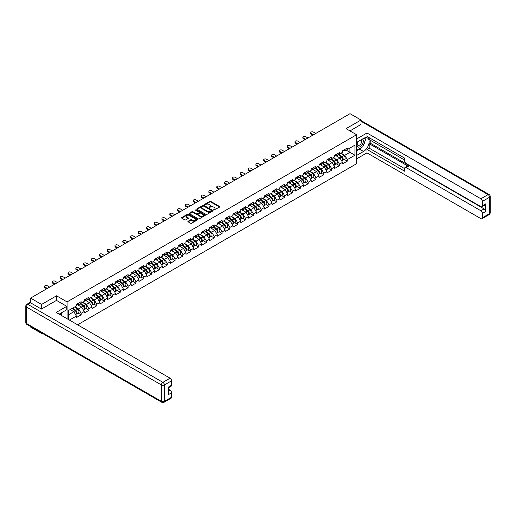 <?xml version="1.0" encoding="UTF-8"?>
<svg xmlns="http://www.w3.org/2000/svg" width="516" height="516" viewBox="0 0 516 516"><rect width="100%" height="100%" fill="white"/><g stroke="black" fill="none" stroke-linecap="round" stroke-linejoin="round"><path stroke-width="0.77" d="M213.682 210.109L219.603 207.09A0.697 0.4 0 0 0 219.603 206.523L210.741 201.401A0.697 0.4 0 0 0 209.754 201.401L204.517 204.426L204.517 204.82L205.884 204.433A2.232 1.29 0 0 1 209.038 204.433L209.78 204.858A2.232 1.29 0 0 1 210.431 205.768A2.232 1.29 0 0 1 209.78 206.677L209.103 207.464L210.47 207.077A2.232 1.29 0 0 1 213.618 207.077L214.359 207.503A2.232 1.29 0 0 1 215.011 208.412A2.232 1.29 0 0 1 214.359 209.322L213.682 210.109L213.682 209.715M188.127 221.248A0.697 0.4 0 0 0 188.127 221.822L190.617 223.254A0.697 0.4 0 0 0 191.604 223.254L197.415 219.9A0.697 0.4 0 0 0 197.415 219.332L188.546 214.211A0.697 0.4 0 0 0 187.566 214.211L181.755 217.565A0.697 0.4 0 0 0 181.755 218.139L184.754 219.874A0.697 0.4 0 0 0 185.741 219.874L188.23 218.436A0.697 0.4 0 0 0 188.23 217.868L186.74 217.004A1.864 1.077 0 0 1 186.192 216.243A1.864 1.077 0 0 1 187.34 215.249A1.864 1.077 0 0 1 189.372 215.488L195.209 218.855A1.864 1.077 0 0 1 195.757 219.616A1.864 1.077 0 0 1 194.603 220.609A1.864 1.077 0 0 1 192.578 220.377L191.604 219.816A0.697 0.4 0 0 0 190.617 219.816L188.127 221.248L188.127 221.822M56.528 295.81L41.577 304.446L30.586 298.1L350.029 113.675L361.019 120.015L346.062 128.652L356.601 134.734L67.067 301.899L56.528 295.81L56.528 300.415M205.936 214.411A0.697 0.4 0 0 0 206.922 214.411L212.734 211.057A0.697 0.4 0 0 0 212.734 210.489L203.865 205.368A0.697 0.4 0 0 0 202.885 205.368L197.067 208.722A0.697 0.4 0 0 0 197.067 209.296L205.936 214.411M195.564 210.218L196.061 210.283L196.061 209.702L205.071 214.908A0.697 0.4 0 0 1 205.071 215.475L199.26 218.836A0.697 0.4 0 0 1 198.279 218.836L189.411 213.714L191.9 212.289L191.9 211.708L189.411 213.147A0.697 0.4 0 0 0 189.411 213.714L189.411 213.147M191.9 212.289A0.697 0.4 0 0 1 192.881 212.289L192.881 211.708A0.697 0.4 0 0 0 191.9 211.708M192.881 211.708L196.48 213.785A0.697 0.4 0 0 0 197.467 213.785L199.112 212.831A0.697 0.4 0 0 0 199.112 212.263L195.37 210.102L196.061 209.702M67.067 318.727L67.067 301.899M77.581 324.796L356.601 163.707L356.601 134.734M78.168 313.083L81.141 314.805L81.141 313.296L78.632 308.949L74.923 306.807M81.141 314.805L76.374 317.553L76.374 316.05L69.402 320.075M68.725 319.681L68.725 310.387L76.374 305.969L76.374 304.459L81.141 301.705L81.141 303.215L84.205 301.447L84.205 299.938L88.971 297.19L88.971 298.693L92.035 296.926L92.035 295.423L96.802 292.669L96.802 294.178L99.859 292.411L99.859 290.901L104.625 288.147L104.625 289.657L107.689 287.889L107.689 286.38L112.456 283.632L112.456 285.135L115.519 283.368L115.519 281.865L120.286 279.111L120.286 280.614L123.343 278.846L123.343 277.344L128.11 274.589L128.11 276.099L131.174 274.331L131.174 272.822L135.94 270.074L135.94 271.577L138.998 269.81L138.998 268.307L143.77 265.553L143.77 267.056L146.828 265.288L146.828 263.786L151.594 261.031L151.594 262.541L154.658 260.774L154.658 259.264A2.341 1.355 60 0 1 154.658 259.342M155.942 258.909L156.916 259.471L159.425 258.019L159.425 256.51L154.658 259.264M159.425 258.019L162.482 256.252L162.482 254.743L167.249 251.995L167.249 253.498L170.312 251.731L170.312 250.228L175.079 247.474L175.079 248.983L178.143 247.216L178.143 245.706L182.909 242.952L182.909 244.461L185.966 242.694L185.966 241.185L190.733 238.437L190.733 239.94L193.797 238.173L193.797 236.67L198.563 233.916L198.563 235.425L201.627 233.658L201.627 232.148L206.394 229.394L206.394 230.904L209.451 229.136L209.451 227.627A2.341 1.355 60 0 1 209.451 227.704M210.741 227.272L211.708 227.833L214.217 226.382L214.217 224.879L209.451 227.627M214.217 226.382L217.281 224.615L217.281 223.112L222.048 220.358L222.048 221.867L225.105 220.1L225.105 218.59L229.872 215.836L229.872 217.346L232.935 215.578L232.935 214.069L237.702 211.321L237.702 212.824L240.766 211.057L240.766 209.554L245.532 206.8L245.532 208.309L248.589 206.542L248.589 205.033L253.356 202.278L253.356 203.788L256.42 202.02L256.42 200.511L261.186 197.763L261.186 199.266L264.25 197.499L264.25 195.996L269.017 193.242L269.017 194.745L272.074 192.978L272.074 191.475L276.84 188.721L276.84 190.23L279.904 188.463L279.904 186.953L284.671 184.206L284.671 185.708L287.728 183.941L287.728 182.438L292.501 179.684L292.501 181.187L295.558 179.42L295.558 177.917L300.325 175.163L300.325 176.672L303.389 174.905L303.389 173.395L308.155 170.641L308.155 172.15L311.213 170.383L311.213 168.874L315.979 166.126L315.979 167.629L319.043 165.862L319.043 164.359L323.809 161.605L323.809 163.114L326.873 161.347L326.873 159.837A2.341 1.355 60 0 1 326.873 159.915M328.157 159.483L329.131 160.044L331.64 158.593L331.64 157.083L326.873 159.837M331.64 158.593L334.697 156.825L334.697 155.316L339.463 152.568L339.463 154.071L342.527 152.304L342.527 150.801L347.294 148.047L347.294 149.556L354.943 145.138L354.943 155.219L347.294 159.638L344.785 155.29L341.07 153.149M344.314 159.425L347.294 161.14L347.294 159.638M347.294 161.14L342.527 163.894L342.527 162.385L339.463 164.153L336.954 159.812L333.246 157.664M336.49 163.94L339.463 165.662L339.463 164.153M339.463 165.662L334.697 168.416L334.697 166.907L331.64 168.674L329.131 164.327L325.415 162.185M328.66 168.461L331.64 170.183L331.64 168.674M331.64 170.183L326.873 172.931L326.873 171.428L323.809 173.195L321.3 168.848L317.585 166.707M320.836 172.983L323.809 174.698L323.809 173.195M323.809 174.698L319.043 177.452L319.043 175.943L315.979 177.71L313.47 173.37L309.761 171.222M313.006 177.504L315.979 179.22L315.979 177.71M315.979 179.22L311.213 181.974L311.213 180.465L308.155 182.232L305.646 177.885L301.931 175.743M305.175 182.019L308.155 183.741L308.155 182.232M308.155 183.741L303.389 186.489L303.389 184.986L300.325 186.753L297.816 182.406L294.101 180.265M297.351 186.54L300.325 188.256L300.325 186.753M300.325 188.256L295.558 191.01L295.558 189.507L292.501 191.268L289.992 186.927L286.277 184.78M289.521 191.062L292.501 192.778L292.501 191.268M292.501 192.778L287.728 195.532L287.728 194.022L284.671 195.79L282.162 191.442L278.447 189.301M281.691 195.577L284.671 197.299L284.671 195.79M284.671 197.299L279.904 200.047L279.904 198.544L276.84 200.311L274.331 195.964L270.623 193.823M273.867 200.098L276.84 201.814L276.84 200.311M276.84 201.814L272.074 204.568L272.074 203.065L269.017 204.833L266.508 200.485L262.792 198.338M266.037 204.62L269.017 206.335L269.017 204.833M269.017 206.335L264.25 209.09L264.25 207.58L261.186 209.348L258.677 205L254.962 202.859M258.206 209.135L261.186 210.857L261.186 209.348M261.186 210.857L256.42 213.605L256.42 212.102L253.356 213.869L250.847 209.522L247.138 207.38M250.383 213.656L253.356 215.372L253.356 213.869M253.356 215.372L248.589 218.126L248.589 216.623L245.532 218.391L243.023 214.043L239.308 211.895M242.552 218.178L245.532 219.893L245.532 218.391M245.532 219.893L240.766 222.648L240.766 221.138L237.702 222.906L235.193 218.565L231.478 216.417M234.728 222.693L237.702 224.415L237.702 222.906M237.702 224.415L232.935 227.169L232.935 225.66L229.872 227.427L227.363 223.08L223.654 220.938M226.898 227.214L229.872 228.936L229.872 227.427M229.872 228.936L225.105 231.684L225.105 230.181L222.048 231.948L219.539 227.601L215.823 225.46M219.068 231.736L222.048 233.451L222.048 231.948M222.048 233.451L217.281 236.205L217.281 234.696L214.217 236.463L211.708 232.123L208 229.975M211.244 236.251L214.217 237.973L214.217 236.463M214.217 237.973L209.451 240.727L209.451 239.218L206.394 240.985L203.885 236.638L200.169 234.496M203.414 240.772L206.394 242.494L206.394 240.985M206.394 242.494L201.627 245.242L201.627 243.739L198.563 245.506L196.054 241.159L192.339 239.018M195.583 245.294L198.563 247.009L198.563 245.506M198.563 247.009L193.797 249.763L193.797 248.254L190.733 250.021L188.224 245.68L184.515 243.533M187.76 249.809L190.733 251.531L190.733 250.021M190.733 251.531L185.966 254.285L185.966 252.775L182.909 254.543L180.4 250.195L176.685 248.054M179.929 254.33L182.909 256.052L182.909 254.543M182.909 256.052L178.143 258.8L178.143 257.297L175.079 259.064L172.57 254.717L168.855 252.576M172.099 258.851L175.079 260.567L175.079 259.064M175.079 260.567L170.312 263.321L170.312 261.812L167.249 263.579L164.739 259.238L161.031 257.091M164.275 263.373L167.249 265.089L167.249 263.579M167.249 265.089L162.482 267.843L162.482 266.333L159.425 268.101L156.916 263.753L153.2 261.612M156.445 267.888L159.425 269.61L159.425 268.101M159.425 269.61L154.658 272.358L154.658 270.855L151.594 272.622L149.085 268.275L145.37 266.133M148.621 272.409L151.594 274.125L151.594 272.622M151.594 274.125L146.828 276.879L146.828 275.376L143.77 277.144L141.261 272.796L137.546 270.648M140.791 276.931L143.77 278.646L143.77 277.144M143.77 278.646L138.998 281.401L138.998 279.891L135.94 281.659L133.431 277.311L129.716 275.17M132.96 281.446L135.94 283.168L135.94 281.659M135.94 283.168L131.174 285.916L131.174 284.413L128.11 286.18L125.601 281.833L121.892 279.691M125.136 285.967L128.11 287.683L128.11 286.18M128.11 287.683L123.343 290.437L123.343 288.934L120.286 290.702L117.777 286.354L114.062 284.206M117.306 290.489L120.286 292.204L120.286 290.702M120.286 292.204L115.519 294.959L115.519 293.449L112.456 295.216L109.947 290.876L106.231 288.728M109.476 295.004L112.456 296.726L112.456 295.216M112.456 296.726L107.689 299.48L107.689 297.971L104.625 299.738L102.116 295.391L98.408 293.249M101.652 299.525L104.625 301.241L104.625 299.738M104.625 301.241L99.859 303.995L99.859 302.492L96.802 304.259L94.293 299.912L90.577 297.764M93.822 304.047L96.802 305.762L96.802 304.259M96.802 305.762L92.035 308.516L92.035 307.007L88.971 308.774L86.462 304.434L82.747 302.286M85.991 308.562L88.971 310.284L88.971 308.774M88.971 310.284L84.205 313.038L84.205 311.529L81.141 313.296M77.664 304.105L78.632 304.659L81.141 303.215M78.632 308.949L81.696 307.181L77.013 304.479M84.205 311.529L81.696 307.181M85.495 299.583L86.462 300.144L88.971 298.693M86.462 304.434L89.526 302.666L84.843 299.957M92.035 307.007L89.526 302.666M93.319 295.062L94.293 295.623L96.802 294.178M94.293 299.912L97.35 298.145L92.667 295.442M99.859 302.492L97.35 298.145M101.149 290.547L102.116 291.101L104.625 289.657M102.116 295.391L105.18 293.623L100.497 290.921M107.689 297.971L105.18 293.623M108.979 286.025L109.947 286.586L112.456 285.135M109.947 290.876L113.01 289.108L108.321 286.399M115.519 293.449L113.01 289.108M116.803 281.504L117.777 282.065L120.286 280.614M117.777 286.354L120.834 284.587L116.152 281.884M123.343 288.934L120.834 284.587M124.633 276.989L125.601 277.543L128.11 276.099M125.601 281.833L128.665 280.065L123.982 277.363M131.174 284.413L128.665 280.065M132.457 272.467L133.431 273.029L135.94 271.577M133.431 277.311L136.488 275.544L131.806 272.841M138.998 279.891L136.488 275.544M140.287 267.946L141.261 268.507L143.77 267.056M141.261 272.796L144.319 271.029L139.636 268.326M146.828 275.376L144.319 271.029M148.118 263.424L149.085 263.986L151.594 262.541M149.085 268.275L152.149 266.508L147.466 263.805M154.658 270.855L152.149 266.508M156.916 263.753L159.973 261.986L155.29 259.284M162.482 266.333L159.973 261.986M163.772 254.388L164.739 254.949L167.249 253.498M164.739 259.238L167.803 257.471L163.121 254.769M170.312 261.812L167.803 257.471M171.602 249.867L172.57 250.428L175.079 248.983M172.57 254.717L175.634 252.95L170.951 250.247M178.143 257.297L175.634 252.95M179.426 245.352L180.4 245.913L182.909 244.461M180.4 250.195L183.457 248.428L178.775 245.726M185.966 252.775L183.457 248.428M187.256 240.83L188.224 241.391L190.733 239.94M188.224 245.68L191.288 243.913L186.605 241.204M193.797 248.254L191.288 243.913M195.087 236.309L196.054 236.87L198.563 235.425M196.054 241.159L199.118 239.392L194.429 236.689M201.627 243.739L199.118 239.392M202.911 231.794L203.885 232.355L206.394 230.904M203.885 236.638L206.942 234.87L202.259 232.168M209.451 239.218L206.942 234.87M211.708 232.123L214.772 230.355L210.089 227.646M217.281 234.696L214.772 230.355M218.565 222.751L219.539 223.312L222.048 221.867M219.539 227.601L222.596 225.834L217.913 223.131M225.105 230.181L222.596 225.834M226.395 218.236L227.363 218.79L229.872 217.346M227.363 223.08L230.426 221.312L225.744 218.61M232.935 225.66L230.426 221.312M234.225 213.714L235.193 214.275L237.702 212.824M235.193 218.565L238.257 216.797L233.574 214.088M240.766 221.138L238.257 216.797M242.049 209.193L243.023 209.754L245.532 208.309M243.023 214.043L246.08 212.276L241.398 209.573M248.589 216.623L246.08 212.276M249.879 204.678L250.847 205.233L253.356 203.788M250.847 209.522L253.911 207.755L249.228 205.052M256.42 212.102L253.911 207.755M257.71 200.156L258.677 200.718L261.186 199.266M258.677 205L261.741 203.24L257.052 200.53M264.25 207.58L261.741 203.24M265.534 195.635L266.508 196.196L269.017 194.745M266.508 200.485L269.565 198.718L264.882 196.016M272.074 203.065L269.565 198.718M273.364 191.12L274.331 191.675L276.84 190.23M274.331 195.964L277.395 194.197L272.712 191.494M279.904 198.544L277.395 194.197M281.194 186.599L282.162 187.16L284.671 185.708M282.162 191.442L285.219 189.675L280.536 186.973M287.728 194.022L285.219 189.675M289.018 182.077L289.992 182.638L292.501 181.187M289.992 186.927L293.049 185.16L288.367 182.458M295.558 189.507L293.049 185.16M296.848 177.556L297.816 178.117L300.325 176.672M297.816 182.406L300.88 180.639L296.197 177.936M303.389 184.986L300.88 180.639M304.672 173.041L305.646 173.602L308.155 172.15M305.646 177.885L308.703 176.117L304.021 173.415M311.213 180.465L308.703 176.117M312.502 168.519L313.47 169.08L315.979 167.629M313.47 173.37L316.534 171.602L311.851 168.9M319.043 175.943L316.534 171.602M320.333 163.998L321.3 164.559L323.809 163.114M321.3 168.848L324.364 167.081L319.681 164.378M326.873 171.428L324.364 167.081M329.131 164.327L332.188 162.559L327.505 159.857M334.697 166.907L332.188 162.559M335.987 154.961L336.954 155.522L339.463 154.071M336.954 159.812L340.018 158.044L335.335 155.335M342.527 162.385L340.018 158.044M343.817 150.44L344.785 151.001L347.294 149.556M344.785 155.29L349.925 152.323L349.925 148.034L354.943 145.138M346.217 150.175L354.943 155.219M361.019 124.569L361.019 120.015M41.577 332.891L41.577 333.413L30.586 327.073L30.586 326.544M41.577 304.446L41.577 308.994M30.586 298.1L30.586 302.821M41.577 333.413L42.035 333.155M68.725 314.67L73.865 311.703L70.157 309.561M76.374 316.05L73.865 311.703M213.876 210.18L214.359 209.902A2.232 1.29 0 0 0 215.011 208.993L215.011 208.412M210.431 205.768L210.431 206.348A2.232 1.29 0 0 1 209.78 207.258L209.296 207.535M219.597 207.097L210.741 201.982A0.697 0.4 0 0 0 209.754 201.982L204.717 204.891M212.721 211.063L203.865 205.949A0.697 0.4 0 0 0 202.885 205.949L197.08 209.296L197.067 208.722M211.502 210.973L211.502 210.573L203.717 206.078L202.317 206.49A2.232 1.29 0 0 0 201.666 207.4A2.232 1.29 0 0 0 202.317 208.309L207.632 211.386A2.232 1.29 0 0 0 210.786 211.386L211.502 210.973L211.502 211.547L211.502 211.154M201.666 207.4L201.666 207.98A2.232 1.29 0 0 0 202.317 208.89L202.317 208.309M211.502 211.547L210.786 211.96A2.232 1.29 0 0 1 207.632 211.96L202.317 208.89M192.881 212.289L196.48 214.366A0.697 0.4 0 0 0 197.467 214.366L199.112 213.411A0.697 0.4 0 0 0 199.318 213.127L199.318 212.547M196.061 210.283L205.065 215.482M200.208 215.94A1.864 1.077 0 0 0 202.24 216.172A1.864 1.077 0 0 0 203.388 215.178A1.864 1.077 0 0 0 202.846 214.417L200.788 213.231A0.697 0.4 0 0 0 199.802 213.231L198.15 214.185A0.697 0.4 0 0 0 198.15 214.753L200.208 215.94L200.208 216.52A1.864 1.077 0 0 0 202.24 216.752A1.864 1.077 0 0 0 203.388 215.759L203.388 215.178M197.95 214.469L197.95 215.049A0.697 0.4 0 0 0 198.15 215.333L198.15 214.753M200.208 216.52L198.15 215.333M195.757 219.616L195.757 220.197A1.864 1.077 0 0 1 194.603 221.19A1.864 1.077 0 0 1 192.578 220.958L191.604 220.397A0.697 0.4 0 0 0 190.617 220.397L188.14 221.822M186.192 216.243L186.192 216.823A1.864 1.077 0 0 0 186.74 217.584L186.74 217.004M188.217 218.442L186.74 217.584M197.415 219.332L197.415 219.9L188.546 214.791A0.697 0.4 0 0 0 187.566 214.791L181.761 218.139L181.755 217.565M341.927 157.464L341.579 157.264M342.379 160.45A2.341 1.355 -120 0 0 342.721 160.347A2.341 1.355 -120 0 0 343.14 158.709A2.341 1.355 -120 0 0 341.921 156.671L339.096 154.284M342.721 160.347L344.649 159.231A2.341 1.355 -120 0 0 345.075 157.593A2.341 1.355 -120 0 0 343.85 155.555L341.031 153.168M338.554 154.6L341.773 157.316A1.419 0.819 60 0 1 342.54 159.07M341.689 160.94L342.114 160.695A2.341 1.355 -120 0 0 342.54 159.057A2.341 1.355 -120 0 0 341.321 157.019L338.496 154.632M337.677 156.69L335.774 155.084M315.779 133.444L313.399 132.07A1.6 0.922 0 0 0 311.658 131.87A1.6 0.922 0 0 0 310.671 132.722A1.6 0.922 0 0 0 311.142 133.373L311.142 134.128A1.6 0.922 180 0 1 310.671 133.476L310.671 132.722M312.87 135.127L311.142 134.128M343.153 150.44A2.341 1.355 60 0 1 342.721 151.072A2.341 1.355 60 0 1 342.527 151.156M345.088 149.324A2.341 1.355 60 0 1 344.649 149.963L342.721 151.072M313.522 134.747L311.142 133.373M357.64 141.81A4.612 2.664 120 0 0 357.53 146.77A4.612 2.664 120 0 0 361.697 145.254A4.612 2.664 120 0 0 362.49 139.017M357.904 141.661A3.161 1.825 120 0 0 357.891 145.325A3.161 1.825 120 0 0 360.587 144.177A3.161 1.825 120 0 0 361.052 139.855A3.161 1.825 120 0 0 361.039 139.849M364.251 138.049L365.483 139.804L362.774 146.789L357.356 149.917L356.601 148.84M356.601 149.479L357.356 149.917M60.34 313.457L61.494 315.508M356.601 142.41L363.528 138.417A7.985 4.612 120 0 1 367.521 138.017A7.985 4.612 120 0 1 368.74 144.416A7.985 4.612 120 0 1 363.528 151.452L356.601 155.451M356.601 158.87L366.992 152.871L366.992 149.453L404.621 171.183L404.621 168.455A2.128 1.232 -120 0 1 405.066 167.481A2.128 1.232 -120 0 1 406.131 167.59L480.893 210.754L484.105 208.903A2.128 1.232 60 0 1 485.614 211.508L485.614 203.917A2.128 1.232 60 0 1 485.169 204.891L481.957 206.748A2.128 1.232 -120 0 0 482.402 205.774L482.402 201.369A2.128 1.232 -120 0 0 480.893 198.763L488.072 194.616L361.019 121.266M370.198 140.184L370.198 143.138L369.198 143.719L369.198 148.176L366.992 149.453M369.198 137.688L369.198 139.604L404.621 160.057M481.957 206.748A2.128 1.232 -120 0 1 480.893 206.639L406.131 163.475A2.128 1.232 -120 0 1 404.621 160.869L404.621 158.141L366.992 136.417L366.992 132.999L480.893 198.763M356.601 138.991L366.992 132.999M366.992 152.871L480.893 218.636A2.128 1.232 -120 0 0 481.957 218.739A2.128 1.232 -120 0 0 482.402 217.765L482.402 213.36A2.128 1.232 -120 0 0 480.893 210.754M361.019 124.395L350.003 130.929M369.198 143.719L408.337 166.313L406.131 167.59M370.198 143.138L484.105 208.903M369.198 148.176L404.621 168.629M405.066 167.481L407.272 166.21A2.128 1.232 60 0 1 408.337 166.313M356.601 150.872L359.562 149.163A7.985 4.612 120 0 0 361.774 147.363M363.361 145.273A7.985 4.612 120 0 0 365.076 140.849M365.205 139.417A7.985 4.612 120 0 0 365.012 137.785M356.601 149.943L357.001 149.711M30.637 302.853L27.928 304.414A2.128 1.232 -120 0 0 26.864 304.311L29.573 302.744A2.128 1.232 60 0 1 30.637 302.853L41.428 309.078L56.483 300.389L66.77 306.33L66.77 309.748L59.643 313.863A7.985 4.612 120 0 0 59.159 314.16M66.77 306.33L56.179 312.438L170.087 378.202A2.128 1.232 60 0 1 171.589 380.814L171.589 385.213A2.128 1.232 60 0 1 171.151 386.187L168.377 387.787M61.301 314.825L61.301 312.902M168.377 391.186L170.087 390.199A2.128 1.232 60 0 1 171.589 392.805L171.589 397.21A2.128 1.232 60 0 1 171.151 398.184L163.972 402.325A2.128 1.232 -120 0 0 164.417 401.351L171.589 397.21M171.589 385.213L168.377 387.071L168.377 394.663L171.589 392.805M170.087 390.199L168.377 389.212M334.104 161.985L333.749 161.785M334.549 164.972A2.341 1.355 -120 0 0 334.89 164.862A2.341 1.355 -120 0 0 335.31 163.23A2.341 1.355 -120 0 0 334.091 161.186L331.266 158.805M334.89 164.862L336.825 163.753A2.341 1.355 -120 0 0 337.245 162.114A2.341 1.355 -120 0 0 336.026 160.076L333.201 157.69M330.724 159.121L333.949 161.837A1.419 0.819 60 0 1 334.71 163.585M333.865 165.462L334.291 165.21A2.341 1.355 -120 0 0 334.71 163.578A2.341 1.355 -120 0 0 333.491 161.534L330.666 159.154M329.853 161.211L327.944 159.605M326.273 166.507L325.925 166.3M326.725 169.493A2.341 1.355 -120 0 0 327.06 169.383A2.341 1.355 -120 0 0 327.486 167.745A2.341 1.355 -120 0 0 326.267 165.707L323.442 163.327M327.06 169.383L328.995 168.268A2.341 1.355 -120 0 0 329.414 166.636A2.341 1.355 -120 0 0 328.195 164.591L325.37 162.211M322.893 163.636L326.118 166.358A1.419 0.819 60 0 1 326.886 168.106M326.035 169.977L326.46 169.732A2.341 1.355 -120 0 0 326.88 168.093A2.341 1.355 -120 0 0 325.661 166.055L322.835 163.675M322.023 165.733L320.12 164.12M318.443 171.022L318.095 170.822M318.894 174.008A2.341 1.355 -120 0 0 319.236 173.905A2.341 1.355 -120 0 0 319.656 172.267A2.341 1.355 -120 0 0 318.437 170.228L315.611 167.842M319.236 173.905L321.165 172.789A2.341 1.355 -120 0 0 321.591 171.151A2.341 1.355 -120 0 0 320.372 169.113L317.546 166.733M315.07 168.158L318.288 170.88A1.419 0.819 60 0 1 319.056 172.628M318.204 174.498L318.63 174.253A2.341 1.355 -120 0 0 319.056 172.615A2.341 1.355 -120 0 0 317.837 170.577L315.012 168.19M314.199 170.248L312.29 168.642M310.619 175.543L310.264 175.343M311.064 178.53A2.341 1.355 -120 0 0 311.406 178.426A2.341 1.355 -120 0 0 311.825 176.788A2.341 1.355 -120 0 0 310.606 174.75L307.788 172.363M311.406 178.426L313.341 177.31A2.341 1.355 -120 0 0 313.76 175.672A2.341 1.355 -120 0 0 312.541 173.634L309.716 171.248M307.239 172.679L310.464 175.395A1.419 0.819 60 0 1 311.225 177.143M310.38 179.02L310.806 178.768A2.341 1.355 -120 0 0 311.225 177.136A2.341 1.355 -120 0 0 310.006 175.092L307.181 172.712M306.369 174.769L304.459 173.163M302.789 180.065L302.44 179.858M303.24 183.051A2.341 1.355 -120 0 0 303.582 182.941A2.341 1.355 -120 0 0 304.001 181.303A2.341 1.355 -120 0 0 302.782 179.265L299.957 176.885M303.582 182.941L305.511 181.825A2.341 1.355 -120 0 0 305.93 180.194A2.341 1.355 -120 0 0 304.711 178.149L301.886 175.769M299.415 177.194L302.634 179.916A1.419 0.819 60 0 1 303.402 181.664M302.55 183.535L302.976 183.29A2.341 1.355 -120 0 0 303.395 181.651A2.341 1.355 -120 0 0 302.176 179.613L299.357 177.233M298.538 179.291L296.635 177.685M307.955 137.966L305.569 136.592A1.6 0.922 0 0 0 303.827 136.392A1.6 0.922 0 0 0 302.847 137.243A1.6 0.922 0 0 0 303.311 137.895L303.311 138.649A1.6 0.922 180 0 1 302.847 137.991L302.847 137.243M305.04 139.643L303.311 138.649M335.329 154.955A2.341 1.355 60 0 1 334.89 155.593A2.341 1.355 60 0 1 334.697 155.671M337.258 153.839A2.341 1.355 60 0 1 336.825 154.477L334.89 155.593M305.698 139.268L303.311 137.895M300.125 142.487L297.745 141.107A1.6 0.922 0 0 0 296.003 140.907A1.6 0.922 0 0 0 295.017 141.758A1.6 0.922 0 0 0 295.481 142.41L295.481 143.164A1.6 0.922 180 0 1 295.017 142.513L295.017 141.758M297.216 144.164L295.481 143.164M327.499 159.476A2.341 1.355 60 0 1 327.06 160.115A2.341 1.355 60 0 1 326.873 160.192M329.434 158.36A2.341 1.355 60 0 1 328.995 158.999L327.06 160.115M297.867 143.79L295.481 142.41M292.295 147.002L289.915 145.628A1.6 0.922 0 0 0 288.173 145.428A1.6 0.922 0 0 0 287.186 146.28A1.6 0.922 0 0 0 287.657 146.931L287.657 147.686A1.6 0.922 180 0 1 287.186 147.034L287.186 146.28M289.386 148.685L287.657 147.686M319.668 163.998A2.341 1.355 60 0 1 319.236 164.63A2.341 1.355 60 0 1 319.043 164.714M321.603 162.882A2.341 1.355 60 0 1 321.165 163.52L319.236 164.63M290.037 148.305L287.657 146.931M284.471 151.523L282.084 150.15A1.6 0.922 0 0 0 280.343 149.95A1.6 0.922 0 0 0 279.362 150.801A1.6 0.922 0 0 0 279.827 151.452L279.827 152.207A1.6 0.922 180 0 1 279.362 151.556L279.362 150.801M281.562 153.207L279.827 152.207M311.845 168.513A2.341 1.355 60 0 1 311.406 169.151A2.341 1.355 60 0 1 311.213 169.229M313.773 167.397A2.341 1.355 60 0 1 313.341 168.035L311.406 169.151M282.213 152.826L279.827 151.452M276.64 156.045L274.26 154.665A1.6 0.922 0 0 0 272.519 154.465A1.6 0.922 0 0 0 271.532 155.316A1.6 0.922 0 0 0 272.003 155.967L272.003 156.722A1.6 0.922 180 0 1 271.532 156.071L271.532 155.316M273.732 157.722L272.003 156.722M304.014 173.034A2.341 1.355 60 0 1 303.582 173.673A2.341 1.355 60 0 1 303.389 173.75M305.949 171.918A2.341 1.355 60 0 1 305.511 172.557L303.582 173.673M274.383 157.348L272.003 155.967M294.965 184.58L294.61 184.38M295.41 187.566A2.341 1.355 -120 0 0 295.752 187.463A2.341 1.355 -120 0 0 296.171 185.825A2.341 1.355 -120 0 0 294.952 183.786L292.127 181.4M295.752 187.463L297.68 186.347A2.341 1.355 -120 0 0 298.106 184.709A2.341 1.355 -120 0 0 296.887 182.67L294.062 180.29M291.585 181.716L294.804 184.438A1.419 0.819 60 0 1 295.571 186.186M294.72 188.056L295.152 187.811A2.341 1.355 -120 0 0 295.571 186.173A2.341 1.355 -120 0 0 294.352 184.135L291.527 181.748M290.714 183.806L288.805 182.2M268.817 160.56L266.43 159.186A1.6 0.922 0 0 0 264.689 158.986A1.6 0.922 0 0 0 263.702 159.837A1.6 0.922 0 0 0 264.173 160.489L264.173 161.244A1.6 0.922 180 0 1 263.702 160.592L263.702 159.837M265.901 162.243L264.173 161.244M296.19 177.556A2.341 1.355 60 0 1 295.752 178.194A2.341 1.355 60 0 1 295.558 178.272M298.119 176.44A2.341 1.355 60 0 1 297.68 177.078L295.752 178.194M266.553 161.869L264.173 160.489M287.135 189.101L286.78 188.901M287.586 192.087A2.341 1.355 -120 0 0 287.922 191.984A2.341 1.355 -120 0 0 288.347 190.346A2.341 1.355 -120 0 0 287.122 188.308L284.303 185.921M287.922 191.984L289.857 190.868A2.341 1.355 -120 0 0 290.276 189.23A2.341 1.355 -120 0 0 289.057 187.192L286.232 184.805M283.755 186.237L286.98 188.953A1.419 0.819 60 0 1 287.747 190.701M286.896 192.578L287.322 192.326A2.341 1.355 -120 0 0 287.741 190.694A2.341 1.355 -120 0 0 286.522 188.65L283.697 186.27M282.884 188.327L280.981 186.721M260.986 165.081L258.6 163.707A1.6 0.922 0 0 0 256.865 163.507A1.6 0.922 0 0 0 255.878 164.359A1.6 0.922 0 0 0 256.342 165.01L256.342 165.765A1.6 0.922 180 0 1 255.878 165.114L255.878 164.359M258.077 166.765L256.342 165.765M288.36 182.071A2.341 1.355 60 0 1 287.922 182.709A2.341 1.355 60 0 1 287.728 182.793M290.289 180.955A2.341 1.355 60 0 1 289.857 181.593L287.922 182.709M258.729 166.384L256.342 165.01M279.304 193.623L278.956 193.416M279.756 196.609A2.341 1.355 -120 0 0 280.098 196.499A2.341 1.355 -120 0 0 280.517 194.867A2.341 1.355 -120 0 0 279.298 192.823L276.473 190.443M280.098 196.499L282.026 195.383A2.341 1.355 -120 0 0 282.445 193.752A2.341 1.355 -120 0 0 281.226 191.707L278.408 189.327M275.931 190.759L279.15 193.474A1.419 0.819 60 0 1 279.917 195.222M279.066 197.093L279.491 196.848A2.341 1.355 -120 0 0 279.917 195.209A2.341 1.355 -120 0 0 278.692 193.171L275.873 190.791M275.054 192.849L273.151 191.243M253.156 169.603L250.776 168.222A1.6 0.922 0 0 0 249.035 168.023A1.6 0.922 0 0 0 248.048 168.874A1.6 0.922 0 0 0 248.519 169.532L248.519 170.28A1.6 0.922 180 0 1 248.048 169.629L248.048 168.874M250.247 171.28L248.519 170.28M280.53 186.592A2.341 1.355 60 0 1 280.098 187.231A2.341 1.355 60 0 1 279.904 187.308M282.465 185.476A2.341 1.355 60 0 1 282.026 186.115L280.098 187.231M250.899 170.906L248.519 169.532M271.481 198.138L271.126 197.938M271.926 201.124A2.341 1.355 -120 0 0 272.267 201.021A2.341 1.355 -120 0 0 272.687 199.382A2.341 1.355 -120 0 0 271.468 197.344L268.642 194.964M272.267 201.021L274.202 199.905A2.341 1.355 -120 0 0 274.622 198.267A2.341 1.355 -120 0 0 273.403 196.228L270.577 193.848M268.101 195.274L271.319 197.996A1.419 0.819 60 0 1 272.087 199.744M271.242 201.614L271.668 201.369A2.341 1.355 -120 0 0 272.087 199.731A2.341 1.355 -120 0 0 270.868 197.692L268.043 195.306M267.23 197.37L265.321 195.757M245.332 174.118L242.946 172.744A1.6 0.922 0 0 0 241.204 172.544A1.6 0.922 0 0 0 240.217 173.395A1.6 0.922 0 0 0 240.688 174.047L240.688 174.801A1.6 0.922 180 0 1 240.217 174.15L240.217 173.395M242.417 175.801L240.688 174.801M272.706 191.114A2.341 1.355 60 0 1 272.267 191.752A2.341 1.355 60 0 1 272.074 191.829M274.635 189.998A2.341 1.355 60 0 1 274.202 190.636L272.267 191.752M243.075 175.427L240.688 174.047M263.65 202.659L263.302 202.459M264.102 205.645A2.341 1.355 -120 0 0 264.437 205.542A2.341 1.355 -120 0 0 264.863 203.904A2.341 1.355 -120 0 0 263.644 201.866L260.819 199.479M264.437 205.542L266.372 204.426A2.341 1.355 -120 0 0 266.791 202.788A2.341 1.355 -120 0 0 265.572 200.75L262.747 198.363M260.27 199.795L263.495 202.511A1.419 0.819 60 0 1 264.263 204.259M263.412 206.136L263.837 205.89A2.341 1.355 -120 0 0 264.257 204.252A2.341 1.355 -120 0 0 263.037 202.214L260.212 199.827M259.4 201.885L257.497 200.279M237.502 178.639L235.115 177.265A1.6 0.922 0 0 0 233.38 177.065A1.6 0.922 0 0 0 232.394 177.917A1.6 0.922 0 0 0 232.858 178.568L232.858 179.323A1.6 0.922 180 0 1 232.394 178.671L232.394 177.917M234.593 180.323L232.858 179.323M264.876 195.629A2.341 1.355 60 0 1 264.437 196.267A2.341 1.355 60 0 1 264.25 196.351M266.811 194.513A2.341 1.355 60 0 1 266.372 195.151L264.437 196.267M235.244 179.942L232.858 178.568M255.82 207.18L255.472 206.974M256.271 210.167A2.341 1.355 -120 0 0 256.613 210.057A2.341 1.355 -120 0 0 257.033 208.425A2.341 1.355 -120 0 0 255.813 206.381L252.988 204.001M256.613 210.057L258.542 208.941A2.341 1.355 -120 0 0 258.968 207.309A2.341 1.355 -120 0 0 257.742 205.265L254.923 202.885M252.447 204.317L255.665 207.032A1.419 0.819 60 0 1 256.433 208.78M255.581 210.651L256.007 210.405A2.341 1.355 -120 0 0 256.433 208.774A2.341 1.355 -120 0 0 255.214 206.729L252.389 204.349M251.569 206.406L249.667 204.8M229.672 183.161L227.292 181.78A1.6 0.922 0 0 0 225.55 181.587A1.6 0.922 0 0 0 224.563 182.438A1.6 0.922 0 0 0 225.034 183.09L225.034 183.838A1.6 0.922 180 0 1 224.563 183.186L224.563 182.438M226.763 184.838L225.034 183.838M257.045 200.15A2.341 1.355 60 0 1 256.613 200.788A2.341 1.355 60 0 1 256.42 200.866M258.98 199.034A2.341 1.355 60 0 1 258.542 199.673L256.613 200.788M227.414 184.464L225.034 183.09M247.996 211.702L247.641 211.495M248.441 214.682A2.341 1.355 -120 0 0 248.783 214.579A2.341 1.355 -120 0 0 249.202 212.94A2.341 1.355 -120 0 0 247.983 210.902L245.158 208.522M248.783 214.579L250.718 213.463A2.341 1.355 -120 0 0 251.137 211.824A2.341 1.355 -120 0 0 249.918 209.786L247.093 207.406M244.616 208.832L247.841 211.554A1.419 0.819 60 0 1 248.602 213.302M247.757 215.172L248.183 214.927A2.341 1.355 -120 0 0 248.602 213.289A2.341 1.355 -120 0 0 247.383 211.25L244.558 208.864M243.745 210.928L241.836 209.315M221.848 187.682L219.461 186.302A1.6 0.922 0 0 0 217.72 186.102A1.6 0.922 0 0 0 216.739 186.953A1.6 0.922 0 0 0 217.204 187.605L217.204 188.359A1.6 0.922 180 0 1 216.739 187.708L216.739 186.953M218.932 189.359L217.204 188.359M249.222 204.671A2.341 1.355 60 0 1 248.783 205.31A2.341 1.355 60 0 1 248.589 205.387M251.15 203.556A2.341 1.355 60 0 1 250.718 204.194L248.783 205.31M219.59 188.985L217.204 187.605M240.166 216.217L239.817 216.017M240.617 219.203A2.341 1.355 -120 0 0 240.959 219.1A2.341 1.355 -120 0 0 241.378 217.462A2.341 1.355 -120 0 0 240.159 215.424L237.334 213.037M240.959 219.1L242.888 217.984A2.341 1.355 -120 0 0 243.307 216.346A2.341 1.355 -120 0 0 242.088 214.308L239.263 211.921M236.786 213.353L240.011 216.069A1.419 0.819 60 0 1 240.779 217.816M239.927 219.693L240.353 219.448A2.341 1.355 -120 0 0 240.772 217.81A2.341 1.355 -120 0 0 239.553 215.772L236.728 213.385M235.915 215.443L234.012 213.837M214.017 192.197L211.637 190.823A1.6 0.922 0 0 0 209.896 190.623A1.6 0.922 0 0 0 208.909 191.475A1.6 0.922 0 0 0 209.373 192.126L209.373 192.881A1.6 0.922 180 0 1 208.909 192.229L208.909 191.475M211.109 193.881L209.373 192.881M241.391 209.186A2.341 1.355 60 0 1 240.959 209.825A2.341 1.355 60 0 1 240.766 209.909M243.326 208.071A2.341 1.355 60 0 1 242.888 208.709L240.959 209.825M211.76 193.5L209.373 192.126M232.335 220.738L231.987 220.532M232.787 223.725A2.341 1.355 -120 0 0 233.129 223.615A2.341 1.355 -120 0 0 233.548 221.983A2.341 1.355 -120 0 0 232.329 219.939L229.504 217.559M233.129 223.615L235.057 222.499A2.341 1.355 -120 0 0 235.483 220.867A2.341 1.355 -120 0 0 234.264 218.823L231.439 216.443M228.962 217.875L232.181 220.59A1.419 0.819 60 0 1 232.948 222.338M232.097 224.208L232.529 223.963A2.341 1.355 -120 0 0 232.948 222.332A2.341 1.355 -120 0 0 231.729 220.287L228.904 217.907M228.091 219.964L226.182 218.358M206.187 196.719L203.807 195.345A1.6 0.922 0 0 0 202.066 195.145A1.6 0.922 0 0 0 201.079 195.996A1.6 0.922 0 0 0 201.55 196.648L201.55 197.396A1.6 0.922 180 0 1 201.079 196.744L201.079 195.996M203.278 198.396L201.55 197.396M233.561 213.708A2.341 1.355 60 0 1 233.129 214.346A2.341 1.355 60 0 1 232.935 214.424M235.496 212.592A2.341 1.355 60 0 1 235.057 213.231L233.129 214.346M203.93 198.021L201.55 196.648M224.512 225.26L224.157 225.053M224.957 228.24A2.341 1.355 -120 0 0 225.299 228.137A2.341 1.355 -120 0 0 225.718 226.498A2.341 1.355 -120 0 0 224.499 224.46L221.68 222.08M225.299 228.137L227.234 227.021A2.341 1.355 -120 0 0 227.653 225.382A2.341 1.355 -120 0 0 226.434 223.344L223.609 220.964M221.132 222.39L224.357 225.111A1.419 0.819 60 0 1 225.118 226.859M224.273 228.73L224.699 228.485A2.341 1.355 -120 0 0 225.118 226.846A2.341 1.355 -120 0 0 223.899 224.808L221.074 222.428M220.261 224.486L218.352 222.873M198.363 201.24L195.977 199.86A1.6 0.922 0 0 0 194.242 199.66A1.6 0.922 0 0 0 193.255 200.511A1.6 0.922 0 0 0 193.719 201.163L193.719 201.917A1.6 0.922 180 0 1 193.255 201.266L193.255 200.511M195.454 202.917L193.719 201.917M225.737 218.229A2.341 1.355 60 0 1 225.299 218.868A2.341 1.355 60 0 1 225.105 218.945M227.666 217.113A2.341 1.355 60 0 1 227.234 217.752L225.299 218.868M196.106 202.543L193.719 201.163M216.681 229.775L216.333 229.575M217.133 232.761A2.341 1.355 -120 0 0 217.475 232.658A2.341 1.355 -120 0 0 217.894 231.02A2.341 1.355 -120 0 0 216.675 228.981L213.85 226.595M217.475 232.658L219.403 231.542A2.341 1.355 -120 0 0 219.822 229.904A2.341 1.355 -120 0 0 218.603 227.866L215.778 225.479M213.308 226.911L216.526 229.626A1.419 0.819 60 0 1 217.294 231.381M216.443 233.251L216.868 233.006A2.341 1.355 -120 0 0 217.288 231.368A2.341 1.355 -120 0 0 216.069 229.33L213.25 226.943M212.431 229.001L210.528 227.395M190.533 205.755L188.153 204.381A1.6 0.922 0 0 0 186.411 204.181A1.6 0.922 0 0 0 185.425 205.033A1.6 0.922 0 0 0 185.895 205.684L185.895 206.439A1.6 0.922 180 0 1 185.425 205.787L185.425 205.033M187.624 207.438L185.895 206.439M217.907 222.744A2.341 1.355 60 0 1 217.475 223.383A2.341 1.355 60 0 1 217.281 223.467M219.842 221.635A2.341 1.355 60 0 1 219.403 222.267L217.475 223.383M188.275 207.058L185.895 205.684M208.857 234.296L208.503 234.09M209.303 237.283A2.341 1.355 -120 0 0 209.644 237.173A2.341 1.355 -120 0 0 210.064 235.541A2.341 1.355 -120 0 0 208.845 233.496L206.019 231.116M209.644 237.173L211.573 236.057A2.341 1.355 -120 0 0 211.999 234.425A2.341 1.355 -120 0 0 210.78 232.387L207.954 230.001M205.478 231.432L208.696 234.148A1.419 0.819 60 0 1 209.464 235.896M208.612 237.766L209.045 237.521A2.341 1.355 -120 0 0 209.464 235.889A2.341 1.355 -120 0 0 208.245 233.845L205.42 231.465M204.607 233.522L202.698 231.916M182.709 210.276L180.323 208.903A1.6 0.922 0 0 0 178.581 208.703A1.6 0.922 0 0 0 177.594 209.554A1.6 0.922 0 0 0 178.065 210.206L178.065 210.954A1.6 0.922 180 0 1 177.594 210.302L177.594 209.554M179.794 211.953L178.065 210.954M210.083 227.266A2.341 1.355 60 0 1 209.644 227.904A2.341 1.355 60 0 1 209.451 227.982M212.012 226.15A2.341 1.355 60 0 1 211.573 226.788L209.644 227.904M180.445 211.579L178.065 210.206M201.027 238.818L200.672 238.611M201.479 241.798A2.341 1.355 -120 0 0 201.814 241.694A2.341 1.355 -120 0 0 202.24 240.056A2.341 1.355 -120 0 0 201.021 238.018L198.196 235.638M201.814 241.694L203.749 240.579A2.341 1.355 -120 0 0 204.168 238.94A2.341 1.355 -120 0 0 202.949 236.902L200.124 234.522M197.647 235.947L200.872 238.669A1.419 0.819 60 0 1 201.64 240.417M200.788 242.288L201.214 242.043A2.341 1.355 -120 0 0 201.633 240.404A2.341 1.355 -120 0 0 200.414 238.366L197.589 235.986M196.777 238.044L194.874 236.431M174.879 214.798L172.492 213.418A1.6 0.922 0 0 0 170.757 213.218A1.6 0.922 0 0 0 169.77 214.069A1.6 0.922 0 0 0 170.235 214.72L170.235 215.475A1.6 0.922 180 0 1 169.77 214.824L169.77 214.069M171.97 216.475L170.235 215.475M202.253 231.787A2.341 1.355 60 0 1 201.814 232.426A2.341 1.355 60 0 1 201.627 232.503M204.181 230.671A2.341 1.355 60 0 1 203.749 231.31L201.814 232.426M172.621 216.101L170.235 214.72M193.197 243.333L192.849 243.133M193.648 246.319A2.341 1.355 -120 0 0 193.99 246.216A2.341 1.355 -120 0 0 194.409 244.578A2.341 1.355 -120 0 0 193.19 242.539L190.365 240.153M193.99 246.216L195.919 245.1A2.341 1.355 -120 0 0 196.338 243.462A2.341 1.355 -120 0 0 195.119 241.424L192.3 239.037M189.824 240.469L193.042 243.184A1.419 0.819 60 0 1 193.81 244.939M192.958 246.809L193.384 246.564A2.341 1.355 -120 0 0 193.81 244.926A2.341 1.355 -120 0 0 192.591 242.888L189.765 240.501M188.946 242.559L187.044 240.953M167.049 219.313L164.669 217.939A1.6 0.922 0 0 0 162.927 217.739A1.6 0.922 0 0 0 161.94 218.59A1.6 0.922 0 0 0 162.411 219.242L162.411 219.997A1.6 0.922 180 0 1 161.94 219.345L161.94 218.59M164.14 220.996L162.411 219.997M194.422 236.309A2.341 1.355 60 0 1 193.99 236.941A2.341 1.355 60 0 1 193.797 237.025M196.357 235.193A2.341 1.355 60 0 1 195.919 235.831L193.99 236.941M164.791 220.616L162.411 219.242M185.373 247.854L185.018 247.654M185.818 250.84A2.341 1.355 -120 0 0 186.16 250.731A2.341 1.355 -120 0 0 186.579 249.099A2.341 1.355 -120 0 0 185.36 247.054L182.535 244.674M186.16 250.731L188.095 249.621A2.341 1.355 -120 0 0 188.514 247.983A2.341 1.355 -120 0 0 187.295 245.945L184.47 243.558M181.993 244.99L185.218 247.706A1.419 0.819 60 0 1 185.979 249.454M185.134 251.331L185.56 251.079A2.341 1.355 -120 0 0 185.979 249.447A2.341 1.355 -120 0 0 184.76 247.403L181.935 245.023M181.122 247.08L179.213 245.474M159.225 223.834L156.838 222.46A1.6 0.922 0 0 0 155.097 222.261A1.6 0.922 0 0 0 154.116 223.112A1.6 0.922 0 0 0 154.581 223.763L154.581 224.518A1.6 0.922 180 0 1 154.116 223.86L154.116 223.112M156.309 225.511L154.581 224.518M186.599 240.824A2.341 1.355 60 0 1 186.16 241.462A2.341 1.355 60 0 1 185.966 241.54M188.527 239.708A2.341 1.355 60 0 1 188.095 240.346L186.16 241.462M156.967 225.137L154.581 223.763M177.543 252.376L177.194 252.169M177.994 255.362A2.341 1.355 -120 0 0 178.33 255.252A2.341 1.355 -120 0 0 178.755 253.614A2.341 1.355 -120 0 0 177.536 251.576L174.711 249.196M178.33 255.252L180.265 254.136A2.341 1.355 -120 0 0 180.684 252.505A2.341 1.355 -120 0 0 179.465 250.46L176.64 248.08M174.163 249.505L177.388 252.227A1.419 0.819 60 0 1 178.155 253.975M177.304 255.846L177.73 255.601A2.341 1.355 -120 0 0 178.149 253.962A2.341 1.355 -120 0 0 176.93 251.924L174.105 249.544M173.292 251.602L171.389 249.989M151.394 228.356L149.008 226.975A1.6 0.922 0 0 0 147.273 226.776A1.6 0.922 0 0 0 146.286 227.627A1.6 0.922 0 0 0 146.75 228.278L146.75 229.033A1.6 0.922 180 0 1 146.286 228.382L146.286 227.627M148.485 230.033L146.75 229.033M178.768 245.345A2.341 1.355 60 0 1 178.33 245.984A2.341 1.355 60 0 1 178.143 246.061M180.703 244.229A2.341 1.355 60 0 1 180.265 244.868L178.33 245.984M149.137 229.659L146.75 228.278M169.712 256.891L169.364 256.691M170.164 259.877A2.341 1.355 -120 0 0 170.506 259.774A2.341 1.355 -120 0 0 170.925 258.135A2.341 1.355 -120 0 0 169.706 256.097L166.881 253.711M170.506 259.774L172.434 258.658A2.341 1.355 -120 0 0 172.86 257.02A2.341 1.355 -120 0 0 171.635 254.981L168.816 252.601M166.339 254.027L169.558 256.749A1.419 0.819 60 0 1 170.325 258.497M169.474 260.367L169.899 260.122A2.341 1.355 -120 0 0 170.325 258.484A2.341 1.355 -120 0 0 169.106 256.446L166.281 254.059M165.468 256.117L163.559 254.511M143.564 232.871L141.184 231.497A1.6 0.922 0 0 0 139.443 231.297A1.6 0.922 0 0 0 138.456 232.148A1.6 0.922 0 0 0 138.927 232.8L138.927 233.555A1.6 0.922 180 0 1 138.456 232.903L138.456 232.148M140.655 234.554L138.927 233.555M170.938 249.867A2.341 1.355 60 0 1 170.506 250.505A2.341 1.355 60 0 1 170.312 250.583M172.873 248.751A2.341 1.355 60 0 1 172.434 249.389L170.506 250.505M141.307 234.174L138.927 232.8M161.889 261.412L161.534 261.212M162.334 264.398A2.341 1.355 -120 0 0 162.675 264.295A2.341 1.355 -120 0 0 163.095 262.657A2.341 1.355 -120 0 0 161.876 260.619L159.051 258.232M162.675 264.295L164.61 263.179A2.341 1.355 -120 0 0 165.03 261.541A2.341 1.355 -120 0 0 163.811 259.503L160.986 257.116M158.509 258.548L161.734 261.264A1.419 0.819 60 0 1 162.495 263.012M161.65 264.889L162.076 264.637A2.341 1.355 -120 0 0 162.495 263.005A2.341 1.355 -120 0 0 161.276 260.961L158.451 258.58M157.638 260.638L155.729 259.032M135.74 237.392L133.354 236.018A1.6 0.922 0 0 0 131.612 235.818A1.6 0.922 0 0 0 130.632 236.67A1.6 0.922 0 0 0 131.096 237.321L131.096 238.076A1.6 0.922 180 0 1 130.632 237.425L130.632 236.67M132.831 239.076L131.096 238.076M163.114 254.382A2.341 1.355 60 0 1 162.675 255.02A2.341 1.355 60 0 1 162.482 255.104M165.043 253.266A2.341 1.355 60 0 1 164.61 253.904L162.675 255.02M133.483 238.695L131.096 237.321M154.058 265.934L153.71 265.727M154.51 268.92A2.341 1.355 -120 0 0 154.852 268.81A2.341 1.355 -120 0 0 155.271 267.178A2.341 1.355 -120 0 0 154.052 265.134L151.227 262.754M154.852 268.81L156.78 267.694A2.341 1.355 -120 0 0 157.199 266.062A2.341 1.355 -120 0 0 155.98 264.018L153.155 261.638M150.685 263.07L153.903 265.785A1.419 0.819 60 0 1 154.671 267.533M153.82 269.404L154.245 269.159A2.341 1.355 -120 0 0 154.665 267.52A2.341 1.355 -120 0 0 153.446 265.482L150.62 263.102M149.808 265.16L147.905 263.553M127.91 241.914L125.53 240.533A1.6 0.922 0 0 0 123.788 240.333A1.6 0.922 0 0 0 122.802 241.185A1.6 0.922 0 0 0 123.266 241.843L123.266 242.591A1.6 0.922 180 0 1 122.802 241.94L122.802 241.185M125.001 243.591L123.266 242.591M155.284 258.903A2.341 1.355 60 0 1 154.852 259.542A2.341 1.355 60 0 1 154.658 259.619M157.219 257.787A2.341 1.355 60 0 1 156.78 258.426L154.852 259.542M125.652 243.217L123.266 241.843M146.228 270.449L145.88 270.249M146.679 273.435A2.341 1.355 -120 0 0 147.021 273.332A2.341 1.355 -120 0 0 147.441 271.693A2.341 1.355 -120 0 0 146.221 269.655L143.396 267.269M147.021 273.332L148.95 272.216A2.341 1.355 -120 0 0 149.376 270.577A2.341 1.355 -120 0 0 148.156 268.539L145.331 266.159M142.855 267.585L146.073 270.307A1.419 0.819 60 0 1 146.841 272.055M145.989 273.925L146.421 273.68A2.341 1.355 -120 0 0 146.841 272.042A2.341 1.355 -120 0 0 145.622 270.003L142.797 267.617M141.984 269.681L140.075 268.068M120.08 246.429L117.7 245.055A1.6 0.922 0 0 0 115.958 244.855A1.6 0.922 0 0 0 114.971 245.706A1.6 0.922 0 0 0 115.442 246.358L115.442 247.112A1.6 0.922 180 0 1 114.971 246.461L114.971 245.706M117.171 248.112L115.442 247.112M147.453 263.424A2.341 1.355 60 0 1 147.021 264.063A2.341 1.355 60 0 1 146.828 264.14M149.388 262.309A2.341 1.355 60 0 1 148.95 262.947L147.021 264.063M117.822 247.738L115.442 246.358M138.404 274.97L138.049 274.77M138.849 277.956A2.341 1.355 -120 0 0 139.191 277.853A2.341 1.355 -120 0 0 139.617 276.215A2.341 1.355 -120 0 0 138.391 274.177L135.573 271.79M139.191 277.853L141.126 276.737A2.341 1.355 -120 0 0 141.545 275.099A2.341 1.355 -120 0 0 140.326 273.061L137.501 270.674M135.024 272.106L138.249 274.822A1.419 0.819 60 0 1 139.01 276.57M138.165 278.447L138.591 278.195A2.341 1.355 -120 0 0 139.01 276.563A2.341 1.355 -120 0 0 137.791 274.518L134.966 272.138M134.154 274.196L132.251 272.59M112.256 250.95L109.869 249.576A1.6 0.922 0 0 0 108.134 249.376A1.6 0.922 0 0 0 107.147 250.228A1.6 0.922 0 0 0 107.612 250.879L107.612 251.634A1.6 0.922 180 0 1 107.147 250.982L107.147 250.228M109.347 252.634L107.612 251.634M139.63 267.939A2.341 1.355 60 0 1 139.191 268.578A2.341 1.355 60 0 1 138.998 268.662M141.558 266.824A2.341 1.355 60 0 1 141.126 267.462L139.191 268.578M109.998 252.253L107.612 250.879M130.574 279.491L130.226 279.285M131.025 282.478A2.341 1.355 -120 0 0 131.367 282.368A2.341 1.355 -120 0 0 131.786 280.736A2.341 1.355 -120 0 0 130.567 278.692L127.742 276.312M131.367 282.368L133.296 281.252A2.341 1.355 -120 0 0 133.715 279.62A2.341 1.355 -120 0 0 132.496 277.576L129.671 275.196M127.2 276.628L130.419 279.343A1.419 0.819 60 0 1 131.187 281.091M130.335 282.962L130.761 282.716A2.341 1.355 -120 0 0 131.187 281.078A2.341 1.355 -120 0 0 129.961 279.04L127.142 276.66M126.323 278.717L124.421 277.111M104.425 255.472L102.045 254.091A1.6 0.922 0 0 0 100.304 253.891A1.6 0.922 0 0 0 99.317 254.749A1.6 0.922 0 0 0 99.788 255.401L99.788 256.149A1.6 0.922 180 0 1 99.317 255.497L99.317 254.749M101.517 257.149L99.788 256.149M131.799 272.461A2.341 1.355 60 0 1 131.367 273.099A2.341 1.355 60 0 1 131.174 273.177M133.734 271.345A2.341 1.355 60 0 1 133.296 271.984L131.367 273.099M102.168 256.775L99.788 255.401M122.75 284.006L122.395 283.806M123.195 286.993A2.341 1.355 -120 0 0 123.537 286.89A2.341 1.355 -120 0 0 123.956 285.251A2.341 1.355 -120 0 0 122.737 283.213L119.912 280.833M123.537 286.89L125.472 285.774A2.341 1.355 -120 0 0 125.891 284.135A2.341 1.355 -120 0 0 124.672 282.097L121.847 279.717M119.37 281.143L122.589 283.865A1.419 0.819 60 0 1 123.356 285.612M122.511 287.483L122.937 287.238A2.341 1.355 -120 0 0 123.356 285.6A2.341 1.355 -120 0 0 122.137 283.561L119.312 281.175M118.499 283.239L116.59 281.626M96.602 259.987L94.215 258.613A1.6 0.922 0 0 0 92.474 258.413A1.6 0.922 0 0 0 91.487 259.264A1.6 0.922 0 0 0 91.958 259.916L91.958 260.67A1.6 0.922 180 0 1 91.487 260.019L91.487 259.264M93.686 261.67L91.958 260.67M123.975 276.982A2.341 1.355 60 0 1 123.537 277.621A2.341 1.355 60 0 1 123.343 277.698M125.904 275.866A2.341 1.355 60 0 1 125.472 276.505L123.537 277.621M94.338 261.296L91.958 259.916M114.92 288.528L114.571 288.328M115.371 291.514A2.341 1.355 -120 0 0 115.707 291.411A2.341 1.355 -120 0 0 116.132 289.773A2.341 1.355 -120 0 0 114.913 287.735L112.088 285.348M115.707 291.411L117.642 290.295A2.341 1.355 -120 0 0 118.061 288.657A2.341 1.355 -120 0 0 116.842 286.619L114.017 284.232M111.54 285.664L114.765 288.38A1.419 0.819 60 0 1 115.532 290.127M114.681 292.004L115.107 291.759A2.341 1.355 -120 0 0 115.526 290.121A2.341 1.355 -120 0 0 114.307 288.083L111.482 285.696M110.669 287.754L108.766 286.148M88.771 264.508L86.385 263.134A1.6 0.922 0 0 0 84.65 262.934A1.6 0.922 0 0 0 83.663 263.786A1.6 0.922 0 0 0 84.127 264.437L84.127 265.192A1.6 0.922 180 0 1 83.663 264.54L83.663 263.786M85.862 266.192L84.127 265.192M116.145 281.497A2.341 1.355 60 0 1 115.707 282.136A2.341 1.355 60 0 1 115.519 282.22M118.074 280.382A2.341 1.355 60 0 1 117.642 281.02L115.707 282.136M86.514 265.811L84.127 264.437M107.089 293.049L106.741 292.843M107.541 296.036A2.341 1.355 -120 0 0 107.883 295.926A2.341 1.355 -120 0 0 108.302 294.294A2.341 1.355 -120 0 0 107.083 292.25L104.258 289.869M107.883 295.926L109.811 294.81A2.341 1.355 -120 0 0 110.231 293.178A2.341 1.355 -120 0 0 109.011 291.134L106.193 288.754M103.716 290.185L106.935 292.901A1.419 0.819 60 0 1 107.702 294.649M106.851 296.519L107.276 296.274A2.341 1.355 -120 0 0 107.702 294.642A2.341 1.355 -120 0 0 106.483 292.598L103.658 290.218M102.839 292.275L100.936 290.669M80.941 269.03L78.561 267.649A1.6 0.922 0 0 0 76.82 267.456A1.6 0.922 0 0 0 75.833 268.307A1.6 0.922 0 0 0 76.303 268.959L76.303 269.707A1.6 0.922 180 0 1 75.833 269.055L75.833 268.307M78.032 270.707L76.303 269.707M108.315 286.019A2.341 1.355 60 0 1 107.883 286.657A2.341 1.355 60 0 1 107.689 286.735M110.25 284.903A2.341 1.355 60 0 1 109.811 285.541L107.883 286.657M78.684 270.332L76.303 268.959M99.266 297.571L98.911 297.364M99.711 300.551A2.341 1.355 -120 0 0 100.052 300.447A2.341 1.355 -120 0 0 100.472 298.809A2.341 1.355 -120 0 0 99.253 296.771L96.428 294.391M100.052 300.447L101.987 299.332A2.341 1.355 -120 0 0 102.407 297.693A2.341 1.355 -120 0 0 101.188 295.655L98.362 293.275M95.886 294.7L99.111 297.422A1.419 0.819 60 0 1 99.872 299.17M99.027 301.041L99.453 300.796A2.341 1.355 -120 0 0 99.872 299.157A2.341 1.355 -120 0 0 98.653 297.119L95.828 294.739M95.015 296.797L93.106 295.184M73.117 273.551L70.731 272.171A1.6 0.922 0 0 0 68.989 271.971A1.6 0.922 0 0 0 68.009 272.822A1.6 0.922 0 0 0 68.473 273.474L68.473 274.228A1.6 0.922 180 0 1 68.009 273.577L68.009 272.822M70.202 275.228L68.473 274.228M100.491 290.54A2.341 1.355 60 0 1 100.052 291.179A2.341 1.355 60 0 1 99.859 291.256M102.42 289.424A2.341 1.355 60 0 1 101.987 290.063L100.052 291.179M70.86 274.854L68.473 273.474M91.435 302.086L91.087 301.886M91.887 305.072A2.341 1.355 -120 0 0 92.222 304.969A2.341 1.355 -120 0 0 92.648 303.331A2.341 1.355 -120 0 0 91.429 301.292L88.604 298.906M92.222 304.969L94.157 303.853A2.341 1.355 -120 0 0 94.576 302.215A2.341 1.355 -120 0 0 93.357 300.177L90.532 297.79M88.055 299.222L91.28 301.937A1.419 0.819 60 0 1 92.048 303.685M91.197 305.562L91.622 305.317A2.341 1.355 -120 0 0 92.041 303.679A2.341 1.355 -120 0 0 90.822 301.641L87.997 299.254M87.185 301.312L85.282 299.706M65.287 278.066L62.907 276.692A1.6 0.922 0 0 0 61.165 276.492A1.6 0.922 0 0 0 60.178 277.344A1.6 0.922 0 0 0 60.643 277.995L60.643 278.75A1.6 0.922 180 0 1 60.178 278.098L60.178 277.344M62.378 279.749L60.643 278.75M92.661 295.055A2.341 1.355 60 0 1 92.222 295.694A2.341 1.355 60 0 1 92.035 295.778M94.596 293.939A2.341 1.355 60 0 1 94.157 294.578L92.222 295.694M63.029 279.369L60.643 277.995M83.605 306.607L83.257 306.401M84.056 309.594A2.341 1.355 -120 0 0 84.398 309.484A2.341 1.355 -120 0 0 84.817 307.852A2.341 1.355 -120 0 0 83.598 305.807L80.773 303.427M84.398 309.484L86.327 308.368A2.341 1.355 -120 0 0 86.752 306.736A2.341 1.355 -120 0 0 85.533 304.692L82.708 302.312M80.232 303.743L83.45 306.459A1.419 0.819 60 0 1 84.218 308.207M83.366 310.077L83.792 309.832A2.341 1.355 -120 0 0 84.218 308.2A2.341 1.355 -120 0 0 82.999 306.156L80.174 303.776M79.361 305.833L77.452 304.227M57.457 282.587L55.077 281.214A1.6 0.922 0 0 0 53.335 281.014A1.6 0.922 0 0 0 52.348 281.865A1.6 0.922 0 0 0 52.819 282.516L52.819 283.265A1.6 0.922 180 0 1 52.348 282.613L52.348 281.865M54.548 284.264L52.819 283.265M84.83 299.577A2.341 1.355 60 0 1 84.398 300.215A2.341 1.355 60 0 1 84.205 300.293M86.765 298.461A2.341 1.355 60 0 1 86.327 299.099L84.398 300.215M55.199 283.89L52.819 282.516M75.781 311.129L75.426 310.922M76.226 314.109A2.341 1.355 -120 0 0 76.568 314.005A2.341 1.355 -120 0 0 76.987 312.367A2.341 1.355 -120 0 0 75.768 310.329L72.95 307.949M76.568 314.005L78.503 312.889A2.341 1.355 -120 0 0 78.922 311.251A2.341 1.355 -120 0 0 77.703 309.213L74.878 306.833M72.401 308.258L75.626 310.98A1.419 0.819 60 0 1 76.387 312.728M75.542 314.599L75.968 314.354A2.341 1.355 -120 0 0 76.387 312.715A2.341 1.355 -120 0 0 75.168 310.677L72.343 308.297M71.531 310.355L70.415 309.406M49.633 287.109L47.246 285.729A1.6 0.922 0 0 0 45.505 285.529A1.6 0.922 0 0 0 44.524 286.38A1.6 0.922 0 0 0 44.989 287.031L44.989 287.786A1.6 0.922 180 0 1 44.524 287.135L44.524 286.38M46.724 288.786L44.989 287.786M77.007 304.098A2.341 1.355 60 0 1 76.568 304.737A2.341 1.355 60 0 1 76.374 304.814M78.935 302.982A2.341 1.355 60 0 1 78.503 303.621L76.568 304.737M47.375 288.412L44.989 287.031M214.359 209.902L214.359 209.322M209.103 207.464L209.103 207.071M209.78 207.258L209.78 206.677M204.517 204.82L204.517 204.426M209.754 201.982L209.754 201.401M210.741 201.982L210.741 201.401M219.603 207.09L219.603 206.523M202.885 205.949L202.885 205.368M203.865 205.949L203.865 205.368M212.734 211.057L212.734 210.489M207.632 211.96L207.632 211.386M210.786 211.96L210.786 211.386M196.48 214.366L196.48 213.785M197.467 214.366L197.467 213.785M199.112 213.411L199.112 212.831M205.071 215.475L205.071 214.908M190.617 220.397L190.617 219.816M191.604 220.397L191.604 219.816M192.578 220.958L192.578 220.377M188.23 218.436L188.23 217.868M187.566 214.791L187.566 214.211M188.546 214.791L188.546 214.211M341.921 156.671L343.85 155.555M339.78 157.902L341.321 157.019M482.402 205.774L485.614 203.917M485.614 211.508L482.402 213.36M482.402 217.765L489.574 213.624L489.574 197.222L482.402 201.369M359.562 149.163L363.528 151.452M489.574 213.624A2.128 1.232 60 0 1 489.136 214.598A2.128 2.128 0 0 0 490.2 212.753A2.128 1.232 180 0 1 489.574 213.624M489.574 197.222A2.128 1.232 0 0 0 490.2 196.357A2.128 2.128 0 0 0 489.136 194.513A2.128 1.232 -60 0 0 488.072 194.616A2.128 1.232 60 0 1 489.574 197.222M26.864 304.311A2.128 2.128 0 0 0 25.8 306.156A2.128 1.232 180 0 0 26.426 307.026A2.128 1.232 -60 0 1 27.928 304.414L162.908 382.35A2.128 1.232 -60 0 0 161.405 384.955L26.426 307.026L26.426 323.422L161.405 401.351L161.405 384.955A2.128 1.232 0 0 0 164.417 384.955L164.417 401.351A2.128 1.232 180 0 1 161.405 401.351A2.128 1.232 -60 0 0 161.843 402.325A2.128 2.128 0 0 0 163.972 402.325M171.589 380.814L164.417 384.955A2.128 1.232 -120 0 0 162.908 382.35L170.087 378.202M26.864 324.396A2.128 1.232 -60 0 1 26.426 323.422A2.128 1.232 0 0 1 25.8 322.552A2.128 2.128 0 0 0 26.864 324.396L161.843 402.325M334.091 161.186L336.026 160.076M331.949 162.424L333.491 161.534M326.267 165.707L328.195 164.591M324.125 166.945L325.661 166.055M318.437 170.228L320.372 169.113M316.295 171.46L317.837 170.577M310.606 174.75L312.541 173.634M308.471 175.982L310.006 175.092M302.782 179.265L304.711 178.149M300.641 180.503L302.176 179.613M294.952 183.786L296.887 182.67M292.811 185.018L294.352 184.135M287.122 188.308L289.057 187.192M284.987 189.54L286.522 188.65M279.298 192.823L281.226 191.707M277.156 194.061L278.692 193.171M271.468 197.344L273.403 196.228M269.326 198.583L270.868 197.692M263.644 201.866L265.572 200.75M261.502 203.098L263.037 202.214M255.813 206.381L257.742 205.265M253.672 207.619L255.214 206.729M247.983 210.902L249.918 209.786M245.842 212.141L247.383 211.25M240.159 215.424L242.088 214.308M238.018 216.655L239.553 215.772M232.329 219.939L234.264 218.823M230.188 221.177L231.729 220.287M224.499 224.46L226.434 223.344M222.364 225.698L223.899 224.808M216.675 228.981L218.603 227.866M214.533 230.213L216.069 229.33M208.845 233.496L210.78 232.387M206.703 234.735L208.245 233.845M201.021 238.018L202.949 236.902M198.879 239.256L200.414 238.366M193.19 242.539L195.119 241.424M191.049 243.771L192.591 242.888M185.36 247.054L187.295 245.945M183.219 248.293L184.76 247.403M177.536 251.576L179.465 250.46M175.395 252.814L176.93 251.924M169.706 256.097L171.635 254.981M167.565 257.329L169.106 256.446M161.876 260.619L163.811 259.503M159.734 261.851L161.276 260.961M154.052 265.134L155.98 264.018M151.91 266.372L153.446 265.482M146.221 269.655L148.156 268.539M144.08 270.887L145.622 270.003M138.391 274.177L140.326 273.061M136.256 275.409L137.791 274.518M130.567 278.692L132.496 277.576M128.426 279.93L129.961 279.04M122.737 283.213L124.672 282.097M120.596 284.451L122.137 283.561M114.913 287.735L116.842 286.619M112.772 288.966L114.307 288.083M107.083 292.25L109.011 291.134M104.941 293.488L106.483 292.598M99.253 296.771L101.188 295.655M97.111 298.009L98.653 297.119M91.429 301.292L93.357 300.177M89.287 302.524L90.822 301.641M83.598 305.807L85.533 304.692M81.457 307.046L82.999 306.156M75.768 310.329L77.703 309.213M73.633 311.567L75.168 310.677M30.586 302.234L29.857 302.653M211.644 211.354L211.644 210.773M481.957 218.739L489.136 214.598M490.2 212.753L490.2 196.357M361.019 120.544L489.136 194.513M25.8 306.156L25.8 322.552"/></g></svg>
